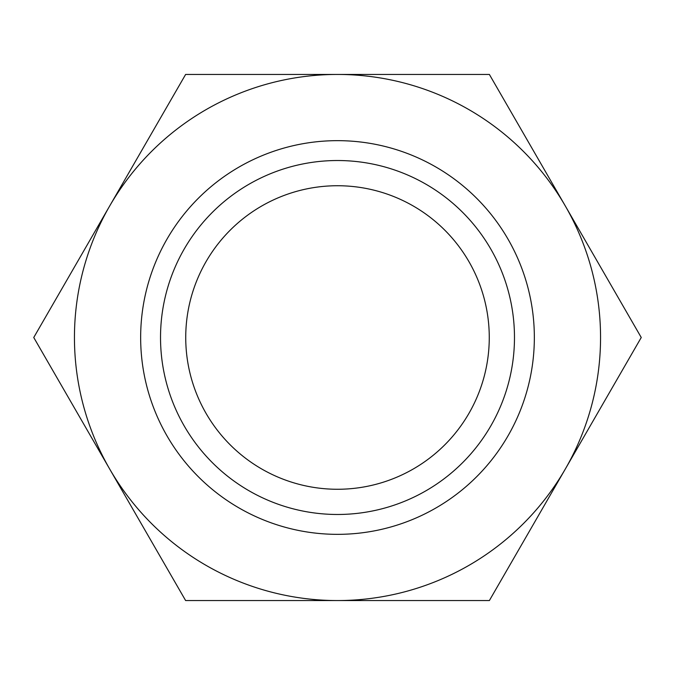 <?xml version="1.0" encoding="UTF-8"?>
<svg xmlns="http://www.w3.org/2000/svg" width="675" height="675" viewBox="0 0 675 675"><rect width="100%" height="100%" fill="white"/><g stroke="black" fill="none" stroke-linecap="round" stroke-linejoin="round"><path stroke-width="1.01" d="M641.25 337.5L489.375 74.444L337.5 74.444A263.056 263.056 0 0 0 109.688 469.024A263.056 263.056 0 0 0 337.5 600.556L489.375 600.556L565.312 469.024A263.056 263.056 0 0 0 337.5 74.444L185.625 74.444L33.75 337.5L185.625 600.556L337.5 600.556A263.056 263.056 0 0 0 565.312 469.024L641.25 337.5M140.653 337.5A196.847 196.847 0 0 0 337.5 534.347A196.847 196.847 0 0 0 534.347 337.5A196.847 196.847 0 0 0 337.5 140.653A196.847 196.847 0 0 0 140.653 337.5M160.523 337.5A176.977 176.977 0 0 0 337.5 514.477A176.977 176.977 0 0 0 514.477 337.5A176.977 176.977 0 0 0 337.5 160.523A176.977 176.977 0 0 0 160.523 337.5M185.735 337.5A151.765 151.765 0 0 1 337.5 185.735A151.765 151.765 0 0 1 489.265 337.5A151.765 151.765 0 0 1 337.5 489.265A151.765 151.765 0 0 1 185.735 337.5"/></g></svg>
